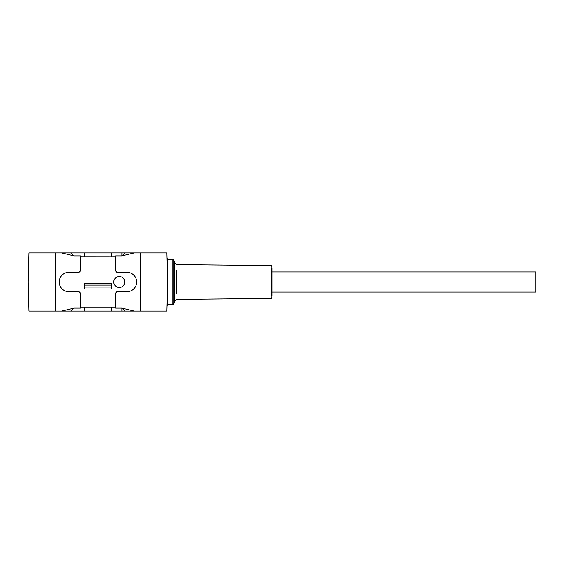 <?xml version="1.0" encoding="UTF-8"?>
<svg xmlns="http://www.w3.org/2000/svg" width="564" height="564" viewBox="0 0 564 564"><rect width="100%" height="100%" fill="white"/><g stroke="black" fill="none" stroke-linecap="round" stroke-linejoin="round"><path stroke-width="0.85" d="M271.926 295.564L271.926 268.436M271.926 297.7A0.775 0.775 0 0 1 271.157 298.476L271.157 265.524A0.775 0.775 0 0 1 271.926 266.3M271.157 298.476L177.998 299.406L177.998 264.594L271.157 265.524M177.998 299.406C176.123 299.54 174.889 300.492 174.297 302.276L174.297 261.724A3.877 3.877 180 0 0 177.998 264.594M167.691 304.468L172.817 304.468L170.836 304.75C174.614 304.341 172.803 304.63 173.938 303.615L173.931 260.378A1.163 1.163 180 0 0 172.817 259.532L172.817 304.468A1.163 1.163 -0 0 0 173.938 303.608L174.297 302.276M167.099 305.251L167.691 305.251L167.691 258.749L167.085 258.749M167.106 304.454L167.691 282L140.57 282L140.57 252.94L166.93 252.94L167.691 282L167.106 259.546M167.691 282L166.93 311.06L125.18 311.06L122.36 308.184L134.19 311.06M28.2 282L28.961 252.94L55.321 252.94L55.321 282L28.2 282L28.961 311.06L125.18 311.06M140.57 252.94L55.321 252.94M134.19 252.94L121.887 255.901L115.578 255.901L115.578 256.74L111.312 256.775L80.314 256.74L80.314 255.901L74.004 255.901L61.702 252.94M116.783 272.172L115.578 270.375L115.578 256.74M115.578 270.375A1.939 1.939 0 0 0 117.516 272.313L127.006 272.313A9.687 9.687 0 0 1 136.692 282A9.687 9.687 0 0 1 127.006 291.687L117.516 291.687A1.939 1.939 0 0 0 115.578 293.625L115.578 307.26L80.314 307.26L80.314 293.625A1.939 1.939 0 0 0 78.382 291.687L68.886 291.687A9.687 9.687 0 0 1 59.199 282A9.687 9.687 0 0 1 68.886 272.313L78.382 272.313A1.939 1.939 0 0 0 80.314 270.375L80.314 256.74M111.312 288.972L111.312 283.163L84.579 283.163L84.579 288.972L111.312 288.972M124.743 282A5.485 5.485 0 0 0 119.258 276.515A5.485 5.485 0 0 0 113.773 282A5.485 5.485 0 0 0 119.258 287.485A5.485 5.485 0 0 0 124.743 282M140.57 311.06L140.57 282L136.721 282M117.516 272.313L127.006 272.313L130.002 272.786M132.702 274.16L134.845 276.304M136.22 279.004L136.692 281.774M61.702 311.06L74.004 308.099L80.314 308.099L80.314 307.26M121.887 311.06L121.887 308.099L115.578 308.099L115.578 307.26M115.726 292.878L116.783 291.828M130.002 291.214L127.006 291.687L117.516 291.687M136.692 282.226L136.22 284.996M134.845 287.696L132.702 289.84M121.887 308.099L122.36 308.184M79.108 291.828L80.314 293.625M59.199 282L55.321 282L55.321 311.06M78.382 291.687L68.886 291.687L65.889 291.214M63.189 289.84L61.046 287.696M59.671 284.996L59.199 282.226M59.199 281.774L59.671 279.004M61.046 276.304L63.189 274.16M65.889 272.786L68.886 272.313L78.382 272.313M80.166 271.122L79.108 272.172M84.579 287.041L111.312 287.041M84.579 285.102L111.312 285.102M271.926 271.926L535.8 271.926L535.8 292.074L271.926 292.074M176.743 293.329L176.743 270.664M111.312 256.775L111.312 252.94M121.887 255.901L121.887 252.94M84.579 256.775L84.579 252.94M74.004 252.94L74.004 255.901M125.18 252.94L122.36 255.816M84.579 307.225L84.579 311.06M74.004 308.099L74.004 311.06M111.312 307.225L111.312 311.06M70.712 311.06L73.531 308.184M70.712 252.94L73.531 255.816M167.691 259.532L172.817 259.532L167.691 259.25L170.744 259.25M174.551 294.013L174.551 292.074M174.551 271.926L174.551 269.994M174.297 261.724L173.938 260.385C172.824 259.313 174.325 259.623 170.836 259.25"/></g></svg>
